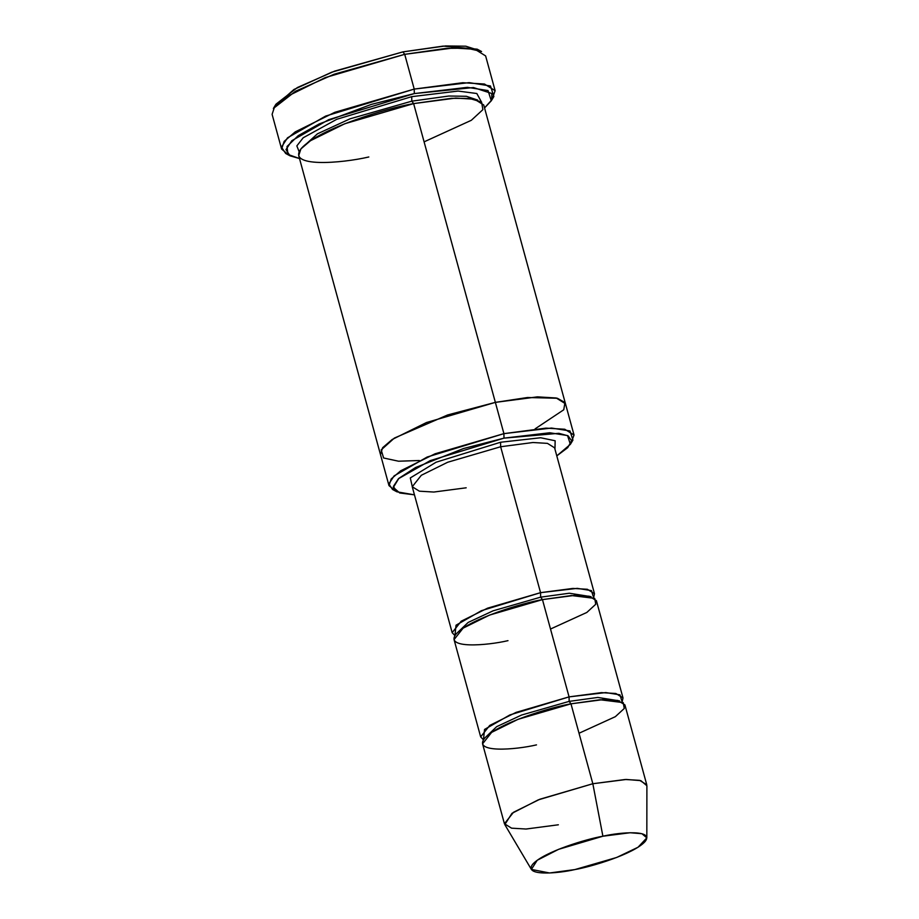 <?xml version="1.0" encoding="UTF-8"?>
<svg xmlns="http://www.w3.org/2000/svg" width="919" height="919" viewBox="0 0 919 919"><rect width="100%" height="100%" fill="white"/><g stroke="black" fill="none" stroke-linecap="round" stroke-linejoin="round"><path stroke-width="1.38" d="M466.174 487.805L433.825 492.044L419.374 491.183L412.24 486.748L421.304 475.295L447.656 462.257L500.648 446.749L500.556 442.246L436.077 462.223L410.299 477.926L412.642 488.207L410.299 477.926L436.077 462.223L500.556 442.246L540.636 437.754L555.145 440.764L554.973 449.265L555.145 440.764L540.636 437.754L500.556 442.246L500.648 446.749L540.556 592.663L540.648 597.155L569.309 593.226L591.043 596.672L569.309 593.226L540.648 597.155L540.556 592.663L481.418 610.687L456.031 625.207L454.939 635.626L452.159 632.651L461.212 621.198L487.575 608.171L540.556 592.663L572.916 588.424L587.356 589.274L594.49 593.72L593.617 597.695L591.457 590.607L577.235 588.355L540.556 592.663L500.648 446.749L447.656 462.257L421.304 475.295L412.24 486.737L452.159 632.651M477.179 49.166L443.211 46.099L402.901 51.889L404.716 54.336L446.404 48.351L466.795 48.167L481.556 51.521L477.179 49.166M414.308 93.577L467.392 87.339L488.035 90.567L491.297 100.78L484.543 107.937L491.814 99.838L491.768 93.508L473.469 87.546L414.308 93.577L371.414 104.375L319.284 123.904L298.204 135.69L287.004 146.512L287.992 154.426L299.502 158.55L290.048 155.828L285.97 149.648L291.84 140.687L328.703 119.665L414.308 93.577L414.216 89.086L414.308 93.577M491.297 100.78L493.871 96.518L490.482 85.972L469.138 82.63L414.216 89.086L462.751 82.721L484.428 84.008L495.123 90.671L492.285 98.735M504.003 438.145L549.757 432.769L567.551 435.549L570.366 444.348L556.788 455.893L567.735 447.645L571.572 440.706L568.126 435.847L558.844 433.308L504.003 438.145L463.544 448.518L415.606 467.495L398.857 478.362L393.366 487.415L399.731 492.986L414.446 494.836L396.882 491.803L393.366 486.473L398.421 478.753L430.207 460.626L504.003 438.145L503.911 433.642L504.003 438.145M570.366 444.348L572.939 440.098L569.998 430.942L551.503 428.047L503.911 433.642L545.966 428.128L564.748 429.242L574.03 435.02L571.308 442.315M646.827 837.852L646.896 785.745L640.842 780.645L626.344 779.461L592.835 783.735L625.184 779.496L639.635 780.346L646.769 784.792L624.909 704.884L617.775 700.45L603.323 699.589L570.975 703.828L592.835 783.735L602.898 836.221L630.135 832.74L641.91 833.705L646.827 837.852L638.05 847.238L616.66 857.473L574.903 869.569C590.779 866.916 633.972 854.038 645.104 841.54C654.707 829.352 619.911 832.223 602.898 836.221C587.023 838.875 543.83 851.752 532.698 864.251C523.095 876.439 557.89 873.567 574.903 869.569L549.573 872.981L531.389 869.431L537.213 860.264L558.557 849.34L602.898 836.221L592.835 783.735L538.247 799.875L511.975 813.326L504.807 824.607L531.389 869.431M569.068 696.878L569.16 701.381L597.821 697.441L619.555 700.898L597.821 697.441L569.16 701.381L569.068 696.878L509.93 714.913L484.543 729.433L483.451 739.852L480.671 736.877L489.724 725.424L516.087 712.386L569.068 696.878L601.428 692.639L615.868 693.5L623.002 697.935L622.129 701.909L619.969 694.833L605.747 692.581L569.068 696.878L542.463 599.613L540.648 597.155L493.078 610.825L468.162 622.439L456.628 633.444L468.162 622.439L493.078 610.825L540.648 597.155L542.463 599.613L569.068 696.878M485.14 737.67L496.674 726.665L521.59 715.039L569.16 701.381L521.59 715.039L496.674 726.665L485.14 737.67M536.501 744.884C515.57 749.801 472.745 753.339 484.554 738.336C498.259 722.954 551.434 707.09 570.975 703.828L569.16 701.381L570.975 703.828L600.004 699.75L623.254 702.621L624.254 708.48L615.351 716.671L579.016 733.247M507.989 640.658C487.059 645.575 444.233 649.113 456.042 634.11C469.747 618.728 522.922 602.875 542.463 599.613L489.471 615.11L463.119 628.148L454.055 639.601L480.671 736.877M495.123 90.671L485.623 55.921L474.916 49.27L453.251 47.983L404.716 54.336L414.216 89.086L404.716 54.336L325.234 77.598L285.706 97.15L274.655 106.627L272.104 114.335L281.616 149.073L284.166 141.365L295.206 131.899L334.734 112.336L414.216 89.086L325.671 116.07L287.521 137.816L281.455 147.086L285.671 153.473L290.048 155.828M411.723 96.656L411.815 101.159L448.828 96.024L466.381 96.288L477.685 100.079L466.381 96.288L448.828 96.024L411.815 101.159L411.723 96.656L336.733 119.309L303.201 137.77L296.848 145.891L299.146 151.75L296.848 145.891L303.201 137.77L336.733 119.309L411.723 96.656L458.121 91.061L476.823 93.52L481.395 101.894L476.823 93.52L458.121 91.061L411.723 96.656M301.421 148.304L317.457 133.818L350.116 118.792L411.815 101.159L350.116 118.792L317.457 133.818L301.421 148.304M368.818 156.977C341.604 163.364 285.924 167.97 301.283 148.464C319.1 128.465 388.22 107.856 413.63 103.606L411.815 101.159L413.63 103.606L503.911 433.642L495.364 402.373L537.42 396.859L556.202 397.984L565.472 403.751L556.202 397.984L537.42 396.87L495.364 402.373L413.63 103.606L344.74 123.766L310.473 140.71L300.904 148.924L298.698 155.598L380.432 454.377L382.637 447.691L392.218 439.477L426.473 422.533L495.364 402.373L447.645 414.951L394.354 438.087L381.19 449.896L383.591 457.984L398.536 461.212L419.351 460.522L398.547 461.212L383.602 457.984L381.19 449.896L394.366 438.087L447.645 414.951L495.364 402.373L527.483 397.513L557.396 398.26L564.955 402.568L563.761 409.771L535.099 428.863M574.03 435.02L565.472 403.751L556.443 398.03L537.638 396.859L495.364 402.373L426.473 422.533L392.218 439.477L382.649 447.691L380.489 454.549M565.472 403.751L483.739 104.984L474.468 99.206L455.686 98.092L413.63 103.606L451.367 98.31L469.448 98.436L481.59 102.043L482.889 109.648L471.321 120.297L424.084 141.859M554.582 447.806L547.448 443.372L532.997 442.51L500.648 446.749L532.997 442.51L547.448 443.372L554.582 447.806L594.49 593.72M623.002 697.935L596.397 600.67L589.263 596.224L574.812 595.363L542.463 599.613L571.492 595.535L594.742 598.395L595.742 604.254L586.839 612.445L550.504 629.033M395.044 490.539L388.99 485.634L391.195 478.96L400.764 470.746L435.032 453.802L503.911 433.642L427.163 457.03L394.113 475.881L388.852 483.911L392.505 489.448L396.882 491.803M274.953 106.271L293.965 89.476L331.805 72.176L402.901 51.889L445.485 45.95L465.772 46.191L479.075 50.43M288.164 154.576L281.616 149.073M558.361 824.791L526.013 829.03L511.561 828.168L504.428 823.734L513.491 812.281L539.844 799.243L592.835 783.735L570.975 703.828L517.983 719.336L491.631 732.374L482.567 743.827L504.428 823.734M404.716 54.336L402.901 51.889L334.677 71.108L297.365 87.546L275.93 104.226L273.368 108.476L295.539 91.234L334.137 74.221L404.716 54.336M388.99 485.634L380.432 454.377"/></g></svg>
